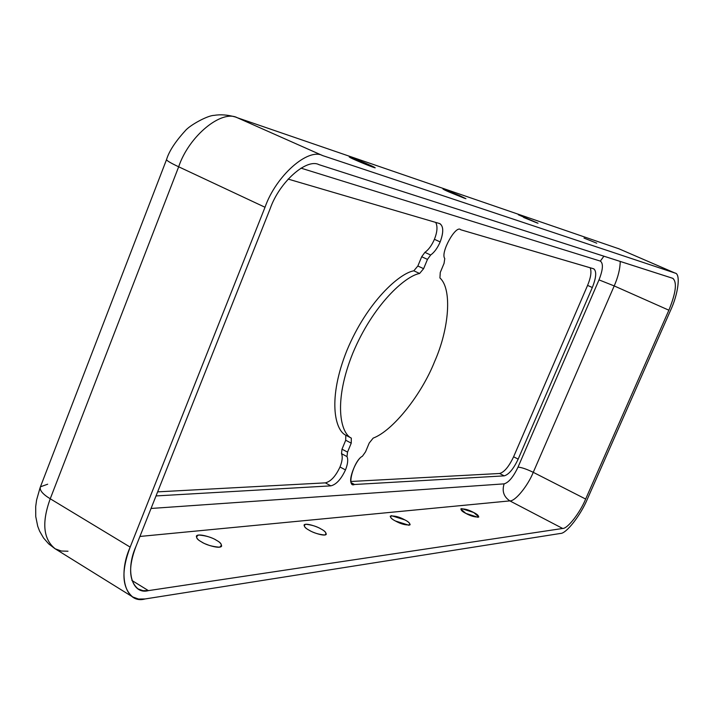 <?xml version="1.0" encoding="UTF-8"?>
<svg xmlns="http://www.w3.org/2000/svg" width="714" height="714" viewBox="0 0 714 714"><rect width="100%" height="100%" fill="white"/><g stroke="black" fill="none" stroke-linecap="round" stroke-linejoin="round"><path stroke-width="1.07" d="M439.922 277.942C452.337 289.036 449.195 328.752 434.603 361.596C421.501 394.655 392.977 430.712 373.172 438.11C392.977 430.712 421.501 394.655 434.603 361.596C449.195 328.752 452.337 289.036 439.922 277.942L440.27 272.453L444.054 263.386L444.768 258.504C440.101 252.917 455.96 224.321 460.691 229.747L593.575 268.759C596.77 270.963 596.351 277.219 592.325 287.519L518.168 459.111C513.491 468.973 508.832 474.551 504.209 475.863L354.501 484.494C346.085 488.349 353.876 460.307 362.417 456.237L365.559 451.801L369.209 443.046L373.172 438.11L369.209 443.046L365.559 451.801L362.417 456.237C355.911 459.04 346.352 483.28 352.761 484.137L354.501 484.494L351.511 482.869L354.501 484.494L504.209 475.863L499.621 473.489C504.262 472.204 508.921 466.635 513.598 456.79L587.577 285.395C590.862 277.487 591.719 271.606 590.157 267.759C591.719 271.606 590.862 277.487 587.577 285.395L513.598 456.79C508.921 466.635 504.262 472.204 499.621 473.489L350.976 481.477L499.621 473.489L504.209 475.863C508.832 474.551 513.491 468.973 518.168 459.111L513.598 456.79L518.168 459.111L592.325 287.519L587.577 285.395L592.325 287.519C596.244 277.63 596.743 271.409 593.843 268.857L460.691 229.747C455.96 224.321 440.101 252.917 444.768 258.504L444.054 263.386L440.27 272.453L439.922 277.942M330.832 485.859C336.223 484.565 341.105 479.255 345.478 469.928L340.007 466.983C335.642 476.292 330.76 481.584 325.343 482.86L330.832 485.859L156.018 495.935L330.832 485.859L325.343 482.86C330.76 481.584 335.642 476.292 340.007 466.983L345.478 469.928C347.78 464.109 348.298 459.664 347.004 456.594L341.506 453.649C342.809 456.719 342.309 461.164 340.007 466.983C342.309 461.164 342.809 456.719 341.506 453.649L342.006 449.177L345.71 440.235L345.781 435.192C334.705 430.078 327.53 398.51 347.004 350.208C367.148 301.897 399.34 273.292 413.825 270.802L417.86 266.001L421.697 256.737L424.892 252.363L430.649 255.014C434.371 252.345 437.539 247.99 440.172 241.921L434.415 239.306C431.791 245.357 428.614 249.713 424.892 252.363C428.614 249.713 431.791 245.357 434.415 239.306L440.172 241.921C443.644 232.568 443.59 226.499 439.994 223.705L439.574 223.544C443.564 225.919 443.769 232.05 440.172 241.921C437.539 247.99 434.371 252.345 430.649 255.014L427.463 259.396L423.616 268.678L419.582 273.489C405.168 276.023 373.029 304.735 352.832 353.127C333.286 401.509 340.319 433.05 351.324 438.119L351.234 443.171L347.522 452.114L347.004 456.594C348.298 459.664 347.78 464.109 345.478 469.928C341.105 479.255 336.223 484.565 330.832 485.859M355.652 160.141C359.08 161.73 374.52 168.058 375.234 167.826L368.674 164.586C365.282 163.006 349.931 156.714 349.182 156.937L355.652 160.141C349.985 157.669 348.423 156.768 350.958 157.419L368.674 164.586C374.297 167.022 375.921 167.951 373.565 167.371L355.652 160.141M201.5 541.89C204.445 544.291 219.689 549.459 221.617 546.174C221.563 544.032 219.832 542.069 216.422 540.284C213.495 537.919 198.331 532.769 196.377 536.053C196.404 538.16 198.108 540.105 201.5 541.89C196.234 539.043 195.297 536.75 198.688 535.018C206.06 535.661 211.978 537.41 216.422 540.284C221.652 543.077 222.652 545.38 219.421 547.192C212.022 546.594 206.051 544.827 201.5 541.89M205.534 543.952L209.55 545.505L205.534 543.952M449.311 192.102L465.93 198.688L459.521 195.582L442.966 189.031L449.311 192.102C444.188 189.879 442.475 188.969 444.188 189.362L459.521 195.582L464.787 198.376L449.311 192.102M309.242 530.27C312.027 532.296 324.709 536.821 326.271 534.322C326.084 532.448 324.334 530.672 321.041 528.994C318.266 526.994 305.654 522.478 304.066 524.977C304.235 526.825 305.958 528.583 309.242 530.27C304.441 527.753 303.245 525.745 305.672 524.263C311.768 524.879 316.891 526.459 321.041 528.994C325.807 531.466 327.048 533.483 324.745 535.018C318.64 534.438 313.473 532.858 309.242 530.27M523.612 217.458L538.044 223.223L518.328 214.771L537.223 223L523.612 217.458M395.377 520.97C400.956 524.103 405.873 525.37 410.131 524.781C409.836 523.13 408.105 521.515 404.945 519.944C399.394 516.829 394.485 515.57 390.237 516.16C390.513 517.793 392.227 519.39 395.377 520.97C390.969 518.721 389.639 516.945 391.388 515.651L404.945 519.944C409.318 522.166 410.684 523.942 409.033 525.281L395.377 520.97M583.998 238.065L596.752 243.188L583.998 238.065M465.814 513.375C470.838 516.124 475.176 517.32 478.826 516.945L473.73 512.518C468.732 509.787 464.412 508.6 460.762 508.966L465.814 513.375C461.744 511.331 460.351 509.734 461.619 508.591L473.73 512.518C477.773 514.535 479.201 516.133 478.014 517.32L465.814 513.375M435.718 222.411C437.736 226.436 437.298 232.068 434.415 239.306C437.298 232.068 437.736 226.436 435.718 222.411M504.129 483.86C508.734 482.512 513.357 476.934 518.007 467.143L599.001 279.879C603.027 269.606 603.464 263.35 600.331 261.101L300.987 168.138L600.331 261.101C603.464 263.35 603.027 269.606 599.001 279.879L518.007 467.143C513.357 476.934 508.734 482.512 504.129 483.86C501.835 491.107 503.745 496.783 509.858 500.889L562.668 528.467L148.414 590.63C132.286 595.083 124.861 571.227 135.928 546.505L270.204 208.586C279.433 181.999 306.627 158.035 318.979 164.657L672.677 278.281C677.274 281.985 676.006 292.624 668.875 310.206L585.65 499.05C580.018 512.759 567.594 528.762 562.668 528.467C567.594 528.762 580.018 512.759 585.65 499.05L533.26 472.329C527.824 485.886 515.178 501.424 509.858 500.889C515.178 501.424 527.824 485.886 533.26 472.329C526.593 469.089 521.506 467.358 518.007 467.143C521.506 467.358 526.593 469.089 533.26 472.329L585.65 499.05L668.875 310.206L614.21 285.93L533.26 472.329L614.21 285.93L599.001 279.879L614.21 285.93L668.875 310.206C675.863 293.088 677.22 282.485 672.936 278.38L318.979 164.657C306.627 158.035 279.433 181.999 270.204 208.586L135.928 546.505C128.225 566.898 128.931 581.026 138.034 588.889L142.952 590.665L148.414 590.63L131.867 580.437L148.414 590.63L562.668 528.467L509.858 500.889L139.917 536.455L509.858 500.889C503.745 496.783 501.835 491.107 504.129 483.86L151.038 508.466L504.129 483.86M288.117 179.08L439.574 223.544L288.117 179.08M157.633 491.866L325.343 482.86L157.633 491.866M342.006 449.177L341.506 453.649L347.004 456.594L347.522 452.114L342.006 449.177L347.522 452.114L351.234 443.171L345.71 440.235L342.006 449.177M345.781 435.192L345.71 440.235L351.234 443.171L351.324 438.119L345.781 435.192L351.324 438.119C340.319 433.05 333.286 401.509 352.832 353.127C373.029 304.735 405.168 276.023 419.582 273.489L413.825 270.802C399.34 273.292 367.148 301.897 347.004 350.208C327.53 398.51 334.705 430.078 345.781 435.192M417.86 266.001L413.825 270.802L419.582 273.489L423.616 268.678L417.86 266.001L423.616 268.678L427.463 259.396L421.697 256.737L417.86 266.001M424.892 252.363L421.697 256.737L427.463 259.396L430.649 255.014L424.892 252.363M587.47 498.863L670.464 310.608C678.282 293.998 680.906 273.471 674.98 273.043L322.612 155.581C308.171 147.566 275.943 175.76 265.019 207.265L130.162 547.111C117.069 576.403 126.066 604.383 145.085 598.957L560.481 533.447C566.309 533.724 580.866 514.928 587.47 498.863C580.866 514.928 566.309 533.724 560.481 533.447L145.085 598.957L138.534 599.046L132.634 596.913C121.96 587.684 121.13 571.084 130.162 547.111L265.019 207.265C275.943 175.76 308.171 147.566 322.612 155.581L675.248 273.141C680.897 274.096 678.095 294.364 670.464 310.608L587.47 498.863M620.234 261.431C620.127 268.812 618.119 276.978 614.21 285.93C618.119 276.978 620.127 268.812 620.234 261.431M603.91 256.192L600.331 261.101L603.91 256.192M675.248 273.141L619.029 248.838L674.98 273.043L619.029 248.838L237.343 117.748L322.612 155.581L237.343 117.748L619.029 248.838L237.343 117.748C221.733 109.269 188.889 135.99 178.67 166.79L265.019 207.265L178.67 166.79C188.889 135.99 221.733 109.269 237.343 117.748L235.558 117.042M617.851 248.383L619.029 248.838M166.567 159.517C166.433 160.516 170.468 162.944 178.67 166.79L50.239 498.774L130.162 547.111L50.239 498.774L178.67 166.79C170.476 162.953 166.451 160.525 166.567 159.517C169.031 151.323 175.242 141.756 185.203 130.823C189.585 125.334 207.479 115.481 214.013 115.382C220.555 114.285 227.677 114.811 235.388 116.989M166.496 159.704L40.403 486.886C39.377 490.206 42.661 494.168 50.239 498.774C41.68 522.229 43.197 538.829 54.799 548.566L48.659 543.845L43.563 538.008L39.591 531.127L37.717 526.236L35.754 516.588L35.7 506.538L36.601 499.987L40.136 487.573M67.991 551.217L61.35 551.029L55.246 548.834C43.251 539.311 41.582 522.621 50.239 498.774C42.572 494.106 39.306 490.116 40.448 486.805L47.677 484.208M619.297 248.936L618.074 248.463M132.634 596.913L54.799 548.566"/></g></svg>
